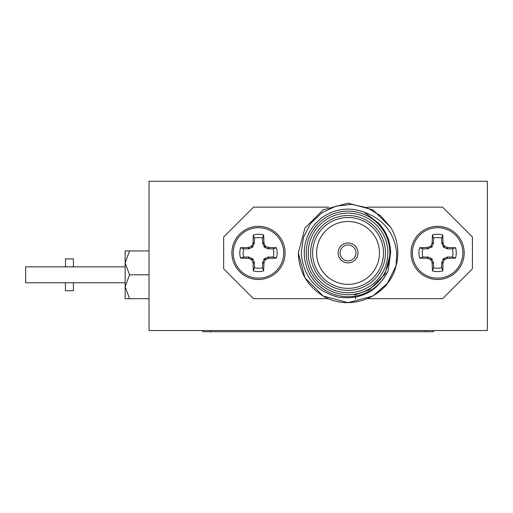 <?xml version="1.0" encoding="UTF-8"?>
<svg xmlns="http://www.w3.org/2000/svg" width="513" height="513" viewBox="0 0 513 513"><rect width="100%" height="100%" fill="white"/><g stroke="black" fill="none" stroke-linecap="round" stroke-linejoin="round"><path stroke-width="0.77" d="M65.452 282.772L65.452 290.73L73.41 290.73L73.41 282.772M73.41 266.85L73.41 258.885L65.452 258.885L65.452 266.85M125.153 282.772L25.65 282.772L25.65 266.85L125.153 266.85M433.62 330.532L433.62 331.725L202.77 331.725L202.77 330.532M149.033 298.688L125.153 298.688L125.153 250.928L149.033 250.928M129.558 298.688L125.153 286.748L129.558 274.808L149.033 274.808M129.558 274.808L125.153 262.868L129.558 250.928M487.35 330.532L149.033 330.532L149.033 181.275L487.35 181.275L487.35 330.532M355.458 297.2L355.74 298.688L355.304 298.688M387.847 252.915A39.802 39.802 0 0 0 348.045 213.113A39.802 39.802 0 0 0 308.242 252.915A39.802 39.802 0 0 0 348.045 292.718A39.802 39.802 0 0 0 387.847 252.915M306.255 252.915A41.79 41.79 0 0 1 348.045 211.125A41.79 41.79 0 0 1 389.835 252.915A41.79 41.79 0 0 1 348.045 294.712A41.79 41.79 0 0 1 306.255 252.915M385.455 252.915A37.411 37.411 0 0 1 348.045 290.332A37.411 37.411 0 0 1 310.628 252.915A37.411 37.411 0 0 1 348.045 215.505A37.411 37.411 0 0 1 385.455 252.915M312.622 252.915A35.423 35.423 0 0 0 348.045 288.344A35.423 35.423 0 0 0 383.467 252.915A35.423 35.423 0 0 0 348.045 217.493A35.423 35.423 0 0 0 312.622 252.915M316.598 252.915A31.44 31.44 0 0 0 348.045 284.362A31.44 31.44 0 0 0 379.485 252.915A31.44 31.44 0 0 0 348.045 221.475A31.44 31.44 0 0 0 316.598 252.915M396.119 265.734L387.379 283.388L372.919 296.007L348.045 302.67L323.171 296.007L304.959 277.796L298.29 252.915L304.959 277.796L323.171 296.007L348.045 302.67L372.919 296.007L387.379 283.388L396.119 265.734L396.748 252.915C394.253 232.722 383.429 219.166 364.268 212.254A43.785 43.785 0 0 0 304.26 252.915A43.785 43.785 0 0 0 388.322 270.075C378.075 291.198 361.28 300.22 337.945 297.13C315.463 290.935 303.215 276.199 301.202 252.915L303.459 237.397L310.654 223.463L322.004 212.645L336.239 206.072L351.828 204.379L367.135 207.739L380.595 215.774L390.88 227.612A49.755 49.755 0 0 1 396.119 265.734C388.809 297.085 349.872 312.372 323.171 296.007C307.255 286.042 298.964 271.678 298.29 252.915L304.959 228.041L323.171 209.83L348.045 203.167L372.919 209.83L390.88 227.612M338.093 252.915A9.952 9.952 0 0 0 348.045 262.868A9.952 9.952 0 0 0 357.997 252.915A9.952 9.952 0 0 0 348.045 242.97A9.952 9.952 0 0 0 338.093 252.915A9.952 9.952 0 0 0 348.045 262.868A9.952 9.952 0 0 0 357.997 252.915A9.952 9.952 0 0 0 348.045 242.97A9.952 9.952 0 0 0 338.093 252.915M364.268 212.254L378.421 223.091C386.392 231.446 390.457 241.392 390.617 252.915L388.322 270.075M378.421 223.091L387.533 237.012L390.617 252.915M379.306 224.021L387.77 237.615L390.617 252.915L384.91 274.205L369.328 289.787L354.784 294.949M328.544 207.143L253.512 207.143L223.662 237L223.662 268.838L253.512 298.688L328.544 298.688M367.545 298.688L442.572 298.688L472.422 268.838L472.422 237L442.572 207.143L367.545 207.143M262.573 267.696L263.663 270.858A40.2 3.501 -90 0 0 263.913 263.06L262.573 262.791L264.028 259.059L267.94 257.084L273.269 257L276.43 258.09A18.673 18.673 0 0 0 276.43 247.747A40.2 3.501 180 0 0 268.632 247.49L268.363 248.837L264.625 247.381L262.656 243.47L262.573 238.141L263.663 234.98A18.673 18.673 0 0 0 253.319 234.98A40.2 3.501 90 0 0 253.063 242.777L254.41 243.04L252.351 247.381L248.613 248.837L243.713 248.837A15.332 15.332 0 0 0 243.713 257L249.042 257.084L252.954 259.059L254.41 262.791L254.41 267.696A15.332 15.332 0 0 0 262.573 267.696L262.573 262.791M254.41 262.791L253.063 263.06A40.2 3.501 90 0 0 253.319 270.858A18.673 18.673 0 0 0 263.663 270.858M273.269 257A15.332 15.332 0 0 0 273.269 248.837L276.43 247.747M258.488 279.508A26.586 26.586 0 0 0 285.081 252.915A26.586 26.586 0 0 0 258.488 226.329A26.586 26.586 0 0 0 231.902 252.915A26.586 26.586 0 0 0 258.488 279.508A26.586 26.586 0 0 0 285.081 252.915A26.586 26.586 0 0 0 258.488 226.329M258.488 278.161A25.24 25.24 0 0 0 283.734 252.915A25.24 25.24 0 0 0 258.488 227.676A25.24 25.24 0 0 0 233.248 252.915A25.24 25.24 0 0 0 258.488 278.161M253.063 263.06L252.973 262.637L254.326 262.367M252.954 259.059L251.889 260.117A39.886 3.476 67.5 0 0 252.973 262.637M251.889 260.117L251.293 259.514L252.351 258.456M249.042 257.084L248.773 258.437A39.886 3.476 22.5 0 0 251.293 259.514M248.773 258.437L248.35 258.34L248.613 257M248.613 248.837L248.35 247.49A40.2 3.501 180 0 0 240.552 247.747A18.673 18.673 0 0 0 240.552 258.09A40.2 3.501 0 0 0 248.35 258.34M248.35 247.49L248.773 247.401L249.042 248.754M252.351 247.381L251.293 246.317A39.886 3.476 157.5 0 0 248.773 247.401M251.293 246.317L251.889 245.721L252.954 246.779M254.326 243.47L252.973 243.2A39.886 3.476 112.5 0 0 251.889 245.721M252.973 243.2L253.063 242.777M262.573 243.04L263.913 242.777A40.2 3.501 -90 0 0 263.663 234.98M263.913 242.777L264.009 243.2L262.656 243.47M264.028 246.779L265.086 245.721A39.886 3.476 -112.5 0 0 264.009 243.2M265.086 245.721L265.689 246.317L264.625 247.381M267.94 248.754L268.209 247.401A39.886 3.476 -157.5 0 0 265.689 246.317M268.209 247.401L268.632 247.49M268.363 257L268.632 258.34A40.2 3.501 0 0 0 276.43 258.09M268.632 258.34L268.209 258.437L267.94 257.084M264.625 258.456L265.689 259.514A39.886 3.476 -22.5 0 0 268.209 258.437M265.689 259.514L265.086 260.117L264.028 259.059M262.656 262.367L264.009 262.637A39.886 3.476 -67.5 0 0 265.086 260.117M264.009 262.637L263.913 263.06M262.573 238.141A15.332 15.332 0 0 0 254.41 238.141L253.319 234.98M273.269 248.837L268.363 248.837M254.41 238.141L254.41 243.04M254.41 267.696L253.319 270.858M243.713 257L240.552 258.09M243.713 248.837L240.552 247.747M441.68 267.696L442.77 270.858A18.673 18.673 0 0 1 432.427 270.858A40.2 3.501 -90 0 1 432.17 263.06L433.517 262.791L432.061 259.059L428.15 257.084L422.821 257L419.66 258.09A18.673 18.673 0 0 1 419.66 247.747A40.2 3.501 0 0 1 427.457 247.49L427.72 248.837L432.061 246.779L433.517 243.04L433.517 238.141A15.332 15.332 0 0 1 441.68 238.141L442.77 234.98A40.2 3.501 90 0 1 443.02 242.777L441.68 243.04L443.739 247.381L447.471 248.837L452.376 248.837A15.332 15.332 0 0 1 452.376 257L447.047 257.084L443.136 259.059L441.68 262.791L441.68 267.696A15.332 15.332 0 0 1 433.517 267.696L433.517 262.791M422.821 257A15.332 15.332 0 0 1 422.821 248.837L419.66 247.747M437.595 226.329A26.586 26.586 0 0 1 464.188 252.915A26.586 26.586 0 0 1 437.595 279.508A26.586 26.586 0 0 1 411.009 252.915A26.586 26.586 0 0 1 437.595 226.329A26.586 26.586 0 0 1 464.188 252.915A26.586 26.586 0 0 1 437.595 279.508M437.595 227.676A25.24 25.24 0 0 1 462.841 252.915A25.24 25.24 0 0 1 437.595 278.161A25.24 25.24 0 0 1 412.356 252.915A25.24 25.24 0 0 1 437.595 227.676M433.434 262.367L432.081 262.637L432.17 263.06M432.081 262.637A39.886 3.476 -112.5 0 1 430.997 260.117L432.061 259.059M431.459 258.456L430.401 259.514L430.997 260.117M430.401 259.514A39.886 3.476 -157.5 0 1 427.88 258.437L428.15 257.084M427.72 257L427.457 258.34L427.88 258.437M427.457 258.34A40.2 3.501 180 0 1 419.66 258.09M428.15 248.754L427.88 247.401L427.457 247.49M427.88 247.401A39.886 3.476 -22.5 0 1 430.401 246.317L431.459 247.381M432.061 246.779L430.997 245.721L430.401 246.317M430.997 245.721A39.886 3.476 -67.5 0 1 432.081 243.2L433.434 243.47M433.517 243.04L432.17 242.777L432.081 243.2M432.17 242.777A40.2 3.501 -90 0 1 432.427 234.98A18.673 18.673 0 0 1 442.77 234.98M441.764 243.47L443.117 243.2L443.02 242.777M443.117 243.2A39.886 3.476 67.5 0 1 444.194 245.721L443.136 246.779M443.739 247.381L444.797 246.317L444.194 245.721M444.797 246.317A39.886 3.476 22.5 0 1 447.317 247.401L447.047 248.754M447.471 248.837L447.74 247.49L447.317 247.401M447.74 247.49A40.2 3.501 -0 0 1 455.538 247.747A18.673 18.673 0 0 1 455.538 258.09A40.2 3.501 180 0 1 447.74 258.34L447.471 257M447.047 257.084L447.317 258.437L447.74 258.34M447.317 258.437A39.886 3.476 157.5 0 1 444.797 259.514L443.739 258.456M443.136 259.059L444.194 260.117L444.797 259.514M444.194 260.117A39.886 3.476 112.5 0 1 443.117 262.637L441.764 262.367M441.68 262.791L443.02 263.06L443.117 262.637M443.02 263.06A40.2 3.501 90 0 1 442.77 270.858M433.517 238.141L432.427 234.98M422.821 248.837L427.72 248.837M441.68 238.141L441.68 243.04M433.517 267.696L432.427 270.858M452.376 257L455.538 258.09M452.376 248.837L455.538 247.747M340.081 252.915A7.958 7.958 0 0 0 348.045 260.88A7.958 7.958 0 0 0 356.003 252.915A7.958 7.958 0 0 0 348.045 244.957A7.958 7.958 0 0 0 340.081 252.915M425.655 331.725L425.655 330.532M210.728 330.532L210.728 331.725"/></g></svg>
